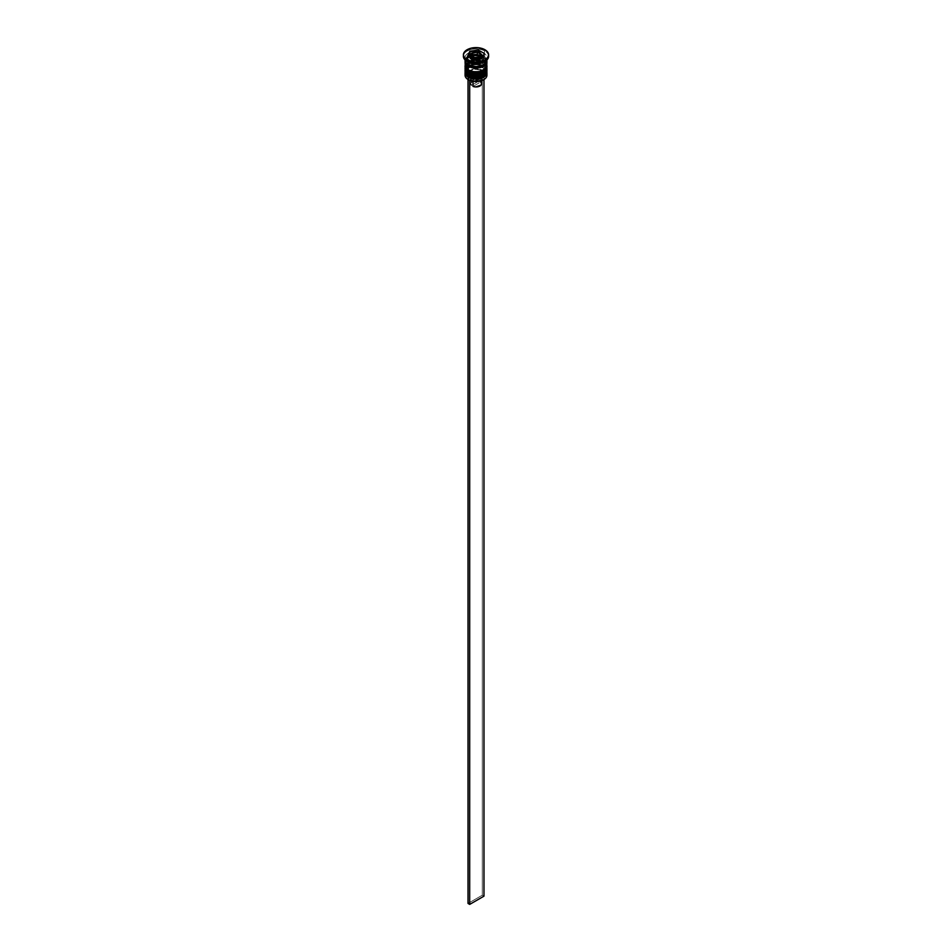 <?xml version="1.0" encoding="UTF-8"?>
<svg xmlns="http://www.w3.org/2000/svg" width="952" height="952" viewBox="0 0 952 952"><rect width="100%" height="100%" fill="white"/><g stroke="black" fill="none" stroke-linecap="round" stroke-linejoin="round"><path stroke-width="0.71" stroke-dasharray="4.76 3.57" d="M468.979 75.97A9.925 5.736 0 0 0 483.021 75.97A9.925 5.736 0 0 0 483.021 67.866L476 66.188L468.979 67.866L466.825 69.734L466.075 71.924L466.825 74.113L468.979 75.97A9.925 5.736 0 0 0 479.796 77.219A9.925 5.736 0 0 0 485.925 71.924L485.175 69.734L483.021 67.866A9.925 5.736 0 0 0 468.979 67.866A9.925 5.736 0 0 0 468.979 75.97L468.979 74.054L466.825 72.197L466.075 69.996L467.741 66.819L474.06 64.379L479.796 64.7L483.021 65.95A9.925 5.736 180 0 1 483.021 74.054A9.925 5.736 180 0 1 468.979 74.054A9.925 5.736 180 0 1 468.979 65.95A9.925 5.736 180 0 1 483.021 65.95L485.734 68.877L485.734 71.114L484.259 73.185L477.94 75.624L474.06 75.624L468.979 74.054L468.979 75.97A9.925 5.736 180 0 1 468.979 67.866A9.925 5.736 180 0 1 483.021 67.866L483.021 67.866A9.925 5.736 180 0 1 483.021 75.97A9.925 5.736 180 0 1 468.979 75.97A9.925 5.736 0 0 1 466.075 71.924A9.925 5.736 0 0 1 472.204 66.628A9.925 5.736 0 0 1 483.021 67.866L483.021 65.95A9.925 5.736 180 0 1 485.925 69.996A9.925 5.736 180 0 1 479.796 75.291A9.925 5.736 180 0 1 468.979 74.054L466.825 72.197L466.075 69.996L466.266 68.877L468.979 71.852A9.925 5.736 0 0 0 483.021 71.852A9.925 5.736 0 0 0 483.021 63.748L477.94 62.177L472.204 62.499L466.825 65.605L466.266 68.913L468.979 65.95L476 64.272L483.021 65.95L485.734 68.877L485.175 65.605L483.021 63.748A9.925 5.736 0 0 0 468.979 63.748A9.925 5.736 0 0 0 468.979 71.852L468.979 71.852A9.925 5.736 0 0 0 479.796 73.09A9.925 5.736 0 0 0 485.925 67.794A9.925 5.736 0 0 0 483.021 63.748L483.021 63.748A9.925 5.736 180 0 1 483.021 71.852A9.925 5.736 180 0 1 468.979 71.852L468.979 69.924L466.825 68.068L466.075 65.878L467.741 62.689L474.06 60.25L477.94 60.25L483.021 61.821A9.925 5.736 180 0 1 483.021 69.924A9.925 5.736 180 0 1 468.979 69.924A9.925 5.736 180 0 1 468.979 61.821A9.925 5.736 180 0 1 483.021 61.821L485.734 64.76L485.734 66.997L484.259 69.056L477.94 71.495L472.204 71.174L468.979 69.924L468.979 71.852A9.925 5.736 180 0 1 468.979 63.748A9.925 5.736 180 0 1 483.021 63.748L483.021 61.821A9.925 5.736 180 0 1 485.651 64.522A9.925 5.736 180 0 1 485.925 65.878A9.925 5.736 180 0 1 479.796 71.174A9.925 5.736 180 0 1 468.979 69.924L466.825 68.068L466.266 64.76L467.741 62.689L470.49 61.106L474.06 60.25L479.796 60.583L484.259 62.689L485.734 64.76L485.175 68.068L479.796 71.174L474.06 71.495L468.979 69.924A9.925 5.736 180 0 1 466.075 65.878A9.925 5.736 180 0 1 466.349 64.522A9.925 5.736 180 0 1 473.322 60.357A9.925 5.736 180 0 1 483.021 61.821L483.021 63.748A9.925 5.736 0 0 0 472.204 62.499A9.925 5.736 0 0 0 466.075 67.794A9.925 5.736 0 0 0 468.979 71.852M486.936 71.102A10.936 6.319 0 0 0 483.735 66.628A10.936 6.319 180 0 1 486.841 71.947A10.936 6.319 0 0 0 483.735 68.282L483.021 67.866L483.735 68.282A10.936 6.319 180 0 1 486.853 71.959M486.841 71.674A10.936 6.319 0 0 0 483.735 66.354A10.936 6.319 180 0 1 486.912 70.412M465.159 70.246A10.936 6.319 180 0 1 472.501 65.117A10.936 6.319 180 0 1 483.735 66.628L483.735 66.628A10.936 6.319 0 0 0 471.93 65.236A10.936 6.319 0 0 0 465.064 70.96M486.936 70.817C485.996 69.032 488.65 70.162 483.521 65.89C475.203 62.154 469.05 63.796 465.064 70.817A10.936 6.319 180 0 1 471.811 64.986A10.936 6.319 180 0 1 483.735 66.354A10.936 6.319 0 0 0 472.501 64.843A10.936 6.319 0 0 0 465.159 69.972M470.49 76.684L472.204 77.219M479.796 77.219L481.51 76.684M483.021 75.97L485.175 74.113L485.925 71.924A9.925 5.736 0 0 0 483.021 67.866L483.021 65.95A9.925 5.736 180 0 0 472.204 64.7A9.925 5.736 180 0 0 466.075 69.996L466.075 71.924M486.936 66.973A10.936 6.319 0 0 0 483.735 62.511A10.936 6.319 180 0 1 486.841 67.818A10.936 6.319 0 0 0 483.735 64.165L483.021 63.748L483.735 64.165A10.936 6.319 180 0 1 486.853 67.83M486.841 67.544A10.936 6.319 0 0 0 483.735 62.237A10.936 6.319 180 0 1 486.912 66.295M465.159 66.128A10.936 6.319 180 0 1 472.501 60.987A10.936 6.319 180 0 1 483.735 62.511L483.735 62.511A10.936 6.319 0 0 0 471.93 61.118A10.936 6.319 0 0 0 465.064 66.842M486.936 66.7C485.996 64.914 488.65 66.033 483.521 61.773C475.203 58.024 469.05 59.678 465.064 66.7A10.936 6.319 180 0 1 471.811 60.868A10.936 6.319 180 0 1 483.735 62.237A10.936 6.319 0 0 0 472.501 60.714A10.936 6.319 0 0 0 465.159 65.855M470.49 72.566L472.204 73.09M479.796 73.09L481.51 72.566M483.021 71.852L485.734 68.913L485.734 71.114L484.259 73.185L477.94 75.624L474.06 75.624L468.979 74.054A9.925 5.736 180 0 1 466.075 69.996M468.384 64.772A10.77 6.212 0 0 0 483.616 64.772A10.77 6.212 0 0 0 483.616 55.989A10.77 6.212 0 0 0 468.384 55.989A10.77 6.212 0 0 0 468.384 64.772L465.433 61.594L465.433 59.167L468.384 55.989L471.883 54.633L480.117 54.633L483.616 55.989L486.567 59.167L485.948 62.761L480.117 66.128L473.894 66.473L468.384 64.772M483.021 57.013A9.925 5.736 180 0 1 485.841 61.832A9.925 5.736 180 0 1 481.51 65.831A9.925 5.736 0 0 0 485.841 61.832A9.925 5.736 0 0 0 483.021 57.013A9.925 5.736 0 0 0 472.823 55.633A9.925 5.736 0 0 0 466.159 60.297A9.925 5.736 180 0 1 472.823 55.633A9.925 5.736 180 0 1 483.021 57.013M468.979 65.117A9.925 5.736 180 0 1 466.159 60.297A9.925 5.736 0 0 0 468.979 65.117M481.831 56.168A5.891 3.403 0 0 0 480.165 53.3L480.165 55.228L480.165 53.3A5.891 3.403 0 0 0 474.12 52.491A5.891 3.403 0 0 0 470.169 55.252M486.936 65.878A10.936 6.319 0 0 0 486.246 63.665A10.936 6.319 0 0 0 483.735 61.416L478.13 59.678L471.811 60.047L471.835 58.667L471.835 60.035A5.891 3.403 0 0 0 481.676 58.536M481.89 57.632A5.891 3.403 0 0 0 480.165 55.228L481.772 56.965M483.616 79.754A10.603 6.117 0 0 0 483.497 71.162L483.735 70.757A10.936 6.319 180 0 1 486.722 73.982M483.735 62.094A10.936 6.319 0 0 0 483.735 53.169L484.925 51.111A12.614 7.283 180 0 1 488.566 55.573M486.936 75.22A10.936 6.319 0 0 0 483.735 70.757L483.735 68.282L483.735 70.757A10.936 6.319 0 0 0 471.811 69.389A10.936 6.319 0 0 0 465.064 75.22M483.735 65.533L483.735 64.165L483.735 65.533A10.936 6.319 0 0 0 471.811 64.165A10.936 6.319 0 0 0 465.064 69.996L466.908 66.485L471.811 64.165L478.13 63.808L483.735 65.533A10.936 6.319 0 0 1 486.936 69.996L486.103 67.58L483.735 65.533M465.064 61.749L466.908 58.251L471.811 55.918L478.13 55.561L482.081 56.501L483.735 57.287L483.735 61.416L483.735 57.287A10.936 6.319 180 0 1 486.877 61.071M486.936 57.632L486.936 60.381A10.936 6.319 0 0 0 483.735 55.918L483.735 53.169A10.936 6.319 180 0 1 486.936 57.632A10.936 6.319 180 0 1 484.282 61.749M488.614 56.263A12.614 7.283 0 0 0 484.925 51.111L484.925 49.73L484.925 51.111A12.614 7.283 0 0 0 471.169 49.528A12.614 7.283 0 0 0 463.386 56.263M465.242 61.511A10.77 6.212 180 0 1 472.073 55.966A10.77 6.212 180 0 1 483.616 57.358A10.77 6.212 180 0 1 486.758 61.511M465.278 73.982A10.936 6.319 180 0 1 472.835 69.175A10.936 6.319 180 0 1 483.735 70.757L483.497 71.162A10.603 6.117 0 0 0 468.503 71.162A10.603 6.117 0 0 0 468.503 79.825L465.599 76.684L466.206 73.149L470.109 70.4L476 69.377L481.89 70.4L485.794 73.149L486.401 76.684L483.497 79.825M468.027 79.135L469.693 80.099L471.787 78.885L476.595 79.659L481.117 78.445L483.211 75.839L481.879 73.054L483.973 71.852L482.307 70.888L480.213 72.102L475.405 71.329L470.883 72.542L468.789 75.148L470.121 77.921L468.027 79.135L470.121 77.921A7.235 4.177 180 0 1 470.883 72.542A7.235 4.177 180 0 1 480.213 72.102L478.999 74.173A5.557 3.201 0 0 0 472.073 74.601A5.557 3.201 0 0 0 471.335 78.599L470.121 77.921L471.335 78.599A5.557 3.201 180 0 1 470.443 76.862A5.557 3.201 180 0 1 473.334 74.054A5.557 3.201 180 0 1 478.999 74.173L478.999 81.039A5.557 3.201 0 0 0 473.334 80.92A5.557 3.201 0 0 0 470.443 83.74A5.557 3.201 0 0 0 471.335 85.466L471.335 78.599L471.335 85.466L478.999 81.039L473.608 80.849L470.478 83.395L471.335 85.466L478.999 81.039L478.999 74.173L480.213 72.102L482.307 70.888L482.307 895.201L468.027 903.436L482.307 895.201L482.307 70.888L483.973 71.852L483.973 79.54L483.973 71.852L481.879 73.054A7.235 4.177 180 0 1 481.117 78.445A7.235 4.177 180 0 1 471.787 78.885L473.001 79.563A5.557 3.201 0 0 0 479.927 79.135A5.557 3.201 0 0 0 480.665 75.137L481.879 73.054L480.665 75.137A5.557 3.201 180 0 1 481.557 76.862A5.557 3.201 180 0 1 478.666 79.682A5.557 3.201 180 0 1 473.001 79.563L473.001 81.36L473.001 79.563L471.787 78.885L469.693 80.408L468.027 79.135M480.665 82.003L480.665 75.137L480.665 82.003L473.001 86.43L480.665 82.003A5.557 3.201 0 0 1 481.557 83.74M463.434 55.573A12.614 7.283 180 0 1 471.728 49.409A12.614 7.283 180 0 1 484.925 51.111L483.735 53.169A10.936 6.319 0 0 0 468.265 53.169A10.936 6.319 0 0 0 468.265 62.094A10.936 6.319 180 0 1 465.064 57.632A10.936 6.319 180 0 1 471.811 51.801A10.936 6.319 180 0 1 483.735 53.169L483.735 55.918A10.936 6.319 0 0 0 471.811 54.55A10.936 6.319 0 0 0 465.064 60.381L465.897 57.965L468.265 55.918L476 54.062L483.735 55.918L486.103 57.965L486.936 60.381M465.123 61.071A10.936 6.319 180 0 1 472.37 55.799A10.936 6.319 180 0 1 483.735 57.287L486.103 59.333L486.936 61.749M486.769 61.749L485.948 59.381L483.616 57.358L476 55.537L468.384 57.358L466.052 59.381L465.23 61.749M486.722 64.641L483.735 61.416A10.936 6.319 0 0 0 465.754 63.665A10.936 6.319 0 0 0 465.064 65.878M481.772 58.298L478.249 60.773L471.835 60.035L469.919 60.63L466.908 62.368L465.278 64.641M465.147 67.83A10.936 6.319 180 0 1 472.454 62.653A10.936 6.319 180 0 1 483.735 64.165A10.936 6.319 0 0 0 468.265 64.165A10.936 6.319 0 0 0 465.147 67.83M465.147 71.959A10.936 6.319 180 0 1 472.454 66.771A10.936 6.319 180 0 1 483.735 68.282A10.936 6.319 0 0 0 468.265 68.282A10.936 6.319 0 0 0 465.147 71.959M473.739 59.762L473.739 62.511L482.188 61.202L482.188 58.453L482.188 61.202L484.449 56.323L483.438 55.752L484.449 56.323L484.449 53.574L484.449 56.323L482.188 61.202L473.739 62.511L473.739 59.762M467.551 56.192L467.551 58.941L473.739 62.511L467.551 58.941L467.551 56.192M468.562 56.775L467.551 58.941L468.562 56.775M478.261 52.17L470.764 53.919L478.261 52.17M481.712 54.752L478.261 52.753L481.712 54.752M471.835 60.035L470.109 57.632A5.891 3.403 0 0 0 471.835 60.035M470.228 56.965L473.751 54.49L480.165 55.228A5.891 3.403 0 0 0 473.751 54.49A5.891 3.403 0 0 0 470.109 57.632M470.109 55.716A5.891 3.403 180 0 1 473.751 52.574A5.891 3.403 180 0 1 480.165 53.3M479.439 59.619L479.439 56.87L479.439 59.619L480.689 56.906L479.689 56.323L480.689 56.906L480.689 54.157L480.689 56.906L479.439 59.619L474.739 60.345L474.739 57.596L474.739 60.345L479.439 59.619M471.311 55.609L471.311 58.358L474.739 60.345L471.311 58.358L471.311 55.609M472.311 56.192L471.311 58.358L472.311 56.192M483.973 896.153L482.307 895.201L483.973 896.153M485.925 61.071C483.521 66.307 477.821 67.521 468.8 64.736C466.432 62.713 465.516 61.487 466.075 61.071C468.479 55.835 474.179 54.609 483.2 57.406C485.568 59.429 486.484 60.654 485.925 61.071M483.735 68.282L483.021 67.866M483.735 64.165L483.021 63.748M485.925 69.996L485.925 71.924M485.925 65.878L485.925 67.794M479.927 79.135L481.117 78.445M481.557 76.862L481.557 80.706M465.064 57.632L465.064 60.381M466.075 65.878L466.075 67.794M468.265 64.165L468.979 63.748M468.265 68.282L468.979 67.866M470.443 76.862L470.443 83.74"/><path stroke-width="1.43" d="M486.853 71.959A10.936 6.319 180 0 1 486.936 72.745A10.936 6.319 180 0 1 480.189 78.576A10.936 6.319 180 0 1 468.265 77.207L468.836 76.219L468.265 77.207A10.936 6.319 0 0 0 480.808 78.421A10.936 6.319 0 0 0 486.853 71.959A10.936 6.319 180 0 1 479.499 77.076A10.936 6.319 180 0 1 468.265 75.565L468.265 75.565A10.936 6.319 0 0 0 480.189 76.934A10.936 6.319 0 0 0 486.936 71.102L486.091 73.732C481.498 78.219 475.631 78.98 468.479 76.029L465.064 71.102A10.936 6.319 0 0 0 468.265 75.565L468.265 75.291A10.936 6.319 0 0 0 479.499 76.803A10.936 6.319 0 0 0 486.841 71.674M486.936 71.102L486.912 70.388A10.936 6.319 180 0 1 486.936 70.817A10.936 6.319 180 0 1 480.189 76.66A10.936 6.319 180 0 1 468.265 75.291L468.265 75.565A10.936 6.319 180 0 1 465.195 72.054M465.064 70.817L465.088 70.388A10.936 6.319 0 0 0 468.265 75.291A10.936 6.319 180 0 1 465.064 70.817L465.064 71.102A10.936 6.319 0 0 1 465.064 70.96M468.479 76.029L470.49 76.684M472.204 77.219L479.796 77.219M481.51 76.684L483.021 75.97M486.853 67.83A10.936 6.319 180 0 1 486.936 68.627A10.936 6.319 180 0 1 480.189 74.458A10.936 6.319 180 0 1 468.265 73.09L468.836 72.102L468.265 73.09A10.936 6.319 0 0 0 480.808 74.292A10.936 6.319 0 0 0 486.853 67.83A10.936 6.319 180 0 1 479.499 72.959A10.936 6.319 180 0 1 468.265 71.436L468.265 71.436A10.936 6.319 0 0 0 480.189 72.804A10.936 6.319 0 0 0 486.936 66.973L486.091 69.615C481.498 74.089 475.631 74.863 468.479 71.9L465.064 66.973A10.936 6.319 0 0 0 468.265 71.436L468.265 71.162A10.936 6.319 0 0 0 479.499 72.685A10.936 6.319 0 0 0 486.841 67.544M486.936 66.973L486.912 66.271A10.936 6.319 180 0 1 486.936 66.7A10.936 6.319 180 0 1 480.189 72.531A10.936 6.319 180 0 1 468.265 71.162L468.265 71.436A10.936 6.319 180 0 1 465.195 67.937M465.064 66.7L465.088 66.271A10.936 6.319 0 0 0 468.265 71.162A10.936 6.319 180 0 1 465.064 66.7L465.064 66.973A10.936 6.319 0 0 1 465.064 66.842M468.479 71.9L470.49 72.566M472.204 73.09L479.796 73.09M481.51 72.566L483.021 71.852M470.49 65.831A9.925 5.736 0 0 0 481.51 65.831A9.925 5.736 180 0 1 470.823 65.962M480.165 53.3A5.891 3.403 180 0 1 481.89 55.716A5.891 3.403 180 0 1 478.249 58.846A5.891 3.403 180 0 1 471.835 58.12L472.549 56.882A4.879 2.82 180 0 1 472.549 52.895A4.879 2.82 180 0 1 479.451 52.895L476.952 52.122L473.287 52.538L471.49 53.812L471.216 55.43L474.132 57.489L477.868 57.489L480.784 55.43L479.451 52.895A4.879 2.82 180 0 1 479.451 56.882A4.879 2.82 180 0 1 472.549 56.882L471.835 58.12A5.891 3.403 0 0 0 477.88 58.929A5.891 3.403 0 0 0 481.831 56.168M481.676 58.536A5.891 3.403 0 0 0 481.89 57.632L481.438 58.929M470.169 55.252A5.891 3.403 0 0 0 471.835 58.12L471.835 58.12A5.891 3.403 180 0 1 470.109 55.716L470.228 56.965M486.722 73.982A10.936 6.319 180 0 1 483.735 79.682A10.936 6.319 180 0 1 468.265 79.682L468.503 79.825A10.603 6.117 0 0 0 483.497 79.825A10.603 6.117 0 0 0 483.616 79.754M463.386 54.883L464.338 57.679L467.075 60.035A12.614 7.283 180 0 1 463.386 54.883A12.614 7.283 180 0 1 471.169 48.159A12.614 7.283 180 0 1 484.925 49.73L478.463 47.743L471.169 48.159L465.504 50.837L463.624 53.467L463.386 56.263A12.614 7.283 0 0 0 467.075 61.416L468.265 62.094A10.936 6.319 0 0 0 483.735 62.094L484.925 61.416A12.614 7.283 180 0 1 467.075 61.416A12.614 7.283 0 0 0 480.831 62.987A12.614 7.283 0 0 0 488.614 56.263L488.614 54.883A12.614 7.283 180 0 1 480.831 61.618A12.614 7.283 180 0 1 467.075 60.035L467.075 61.416L467.075 60.035L476 62.177L484.925 60.035L487.662 57.679L488.614 54.883L487.662 52.098L484.925 49.73A12.614 7.283 180 0 1 488.614 54.883M488.566 55.573A12.614 7.283 180 0 1 484.925 61.416M465.064 72.745A10.936 6.319 180 0 1 465.147 71.959A10.936 6.319 0 0 0 468.265 77.207A10.936 6.319 180 0 1 465.064 72.745L465.064 75.22A10.936 6.319 0 0 0 468.265 79.682L468.265 77.207L468.265 79.682A10.936 6.319 0 0 0 480.189 81.051A10.936 6.319 0 0 0 486.936 75.22L486.936 72.745M468.265 73.09L468.265 74.458A10.936 6.319 0 0 0 480.189 75.827A10.936 6.319 0 0 0 486.936 69.996L485.092 73.506L478.13 76.196L469.919 75.244L468.265 74.458L468.265 73.09A10.936 6.319 180 0 1 465.064 68.627A10.936 6.319 180 0 1 465.147 67.83A10.936 6.319 0 0 0 468.265 73.09M486.877 61.071A10.936 6.319 180 0 1 486.936 61.749A10.936 6.319 180 0 1 480.189 67.592A10.936 6.319 180 0 1 468.265 66.224L468.265 70.341A10.936 6.319 0 0 0 480.189 71.709A10.936 6.319 0 0 0 486.936 65.878L486.722 64.641M484.282 61.749A10.936 6.319 180 0 1 468.265 62.094L468.265 64.843A10.936 6.319 0 0 0 480.189 66.212A10.936 6.319 0 0 0 486.936 60.381L486.722 59.155M486.758 61.511A10.77 6.212 180 0 1 480.32 67.449A10.77 6.212 180 0 1 468.384 66.152A10.77 6.212 180 0 1 465.242 61.511M483.735 79.682L476 81.61L468.265 79.682A10.936 6.319 180 0 1 465.278 73.982M480.665 82.003L481.545 83.538L481.01 85.121L475.655 86.941L473.001 86.43L473.001 81.36L473.001 86.43A5.557 3.201 0 0 0 478.666 86.549A5.557 3.201 0 0 0 481.557 83.74L481.557 80.706M482.188 58.453L473.739 59.762L467.551 56.192L469.812 51.313L478.261 50.016L484.449 53.574L482.188 58.453L473.739 59.762L467.551 56.192L469.812 51.313L469.812 54.062L468.562 56.775L469.812 54.062L469.812 51.313L478.261 50.016L478.261 52.17L478.261 50.016L484.449 53.574L482.188 58.453M465.278 59.155L465.064 60.381A10.936 6.319 0 0 0 468.265 64.843L468.265 62.094L467.075 61.416A12.614 7.283 180 0 1 463.434 55.573M465.064 59.893L465.897 62.796L468.265 64.843L476 66.7L483.735 64.843L486.103 62.796L486.936 59.893M486.722 60.523L486.103 64.177L483.735 66.224L476 68.068L468.265 66.224L465.897 64.177L465.278 60.523M465.433 60.547L465.433 62.963L468.384 66.152L476 67.973L483.616 66.152L486.567 62.963L486.567 60.547M465.278 64.641L465.064 65.878A10.936 6.319 0 0 0 468.265 70.341L468.265 66.224A10.936 6.319 180 0 1 465.064 61.749A10.936 6.319 180 0 1 465.123 61.071M465.064 61.749L465.278 67.104L466.908 69.389L471.811 71.709L476 72.185L480.189 71.709L485.092 69.389L486.722 67.104L486.936 61.749M465.064 69.996A10.936 6.319 0 0 0 468.265 74.458L465.897 72.412L465.064 68.627M468.265 62.094L467.075 61.416M470.764 53.919L469.812 54.062L470.764 53.919M483.438 55.752L481.712 54.752L483.438 55.752M470.228 58.298L470.109 57.632A5.891 3.403 0 0 0 470.109 57.667M481.772 56.965L481.89 55.716L479.951 52.848C477.44 50.206 469.098 53.193 470.109 55.716M479.439 56.87L474.739 57.596L471.311 55.609L472.561 52.907L477.261 52.181L480.689 54.157L479.439 56.87L474.739 57.596L471.311 55.609L472.561 52.907L472.311 56.192L472.561 52.907L477.261 52.181L477.261 54.93L472.561 55.656L477.261 54.93L477.261 52.181L480.689 54.157L479.439 56.87M479.689 56.323L477.261 54.93L479.689 56.323M483.973 79.54L483.973 896.153L469.693 904.4L469.693 80.408L469.693 904.4L468.027 903.436L468.027 79.54L468.027 903.436L469.693 904.4L483.973 896.153L483.973 79.54M486.936 68.627L486.936 69.996"/></g></svg>
